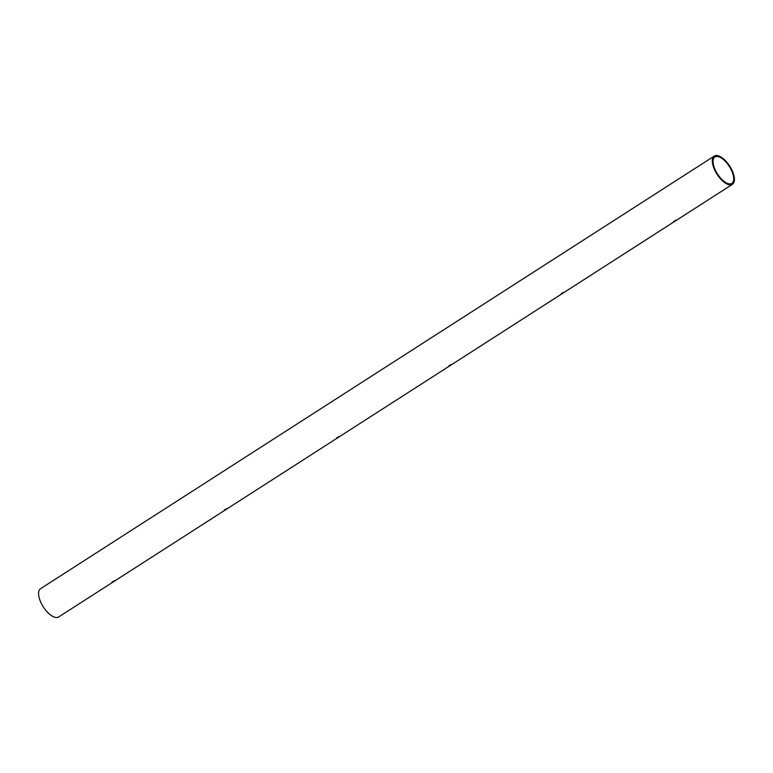 <?xml version="1.0" encoding="UTF-8"?>
<svg xmlns="http://www.w3.org/2000/svg" width="773" height="773" viewBox="0 0 773 773"><rect width="100%" height="100%" fill="white"/><g stroke="black" fill="none" stroke-linecap="round" stroke-linejoin="round"><path stroke-width="1.16" d="M112.278 582.137L114.52 580.697L112.066 582.098M224.566 510.035L226.808 508.595L224.363 509.987M336.864 437.924L339.105 436.484L336.651 437.885M449.152 365.822L451.393 364.383L448.949 365.784M561.449 293.721L563.691 292.281L561.237 293.672M673.737 221.609L675.979 220.17L673.534 221.571M730.495 183.868A15.673 7.015 -122.7 0 1 716.658 172.64A15.673 7.015 -122.7 0 1 714.909 156.996A15.673 7.015 -122.7 0 1 716.262 156.504A15.673 7.015 -122.7 0 1 730.099 167.731A15.673 7.015 -122.7 0 1 731.847 183.375A15.673 7.015 -122.7 0 1 730.495 183.868M732.446 184.312L58.69 616.941A16.793 7.517 -122.7 0 1 57.25 617.472A16.793 7.517 -122.7 0 1 42.418 605.443A16.793 7.517 -122.7 0 1 40.554 588.688L714.31 156.059A16.793 7.517 -122.7 0 1 715.75 155.528A16.793 7.517 -122.7 0 1 730.582 167.557A16.793 7.517 -122.7 0 1 732.446 184.312A16.793 7.517 -122.7 0 1 731.007 184.844A16.793 7.517 -122.7 0 1 716.175 172.814A16.793 7.517 -122.7 0 1 714.31 156.059"/></g></svg>
